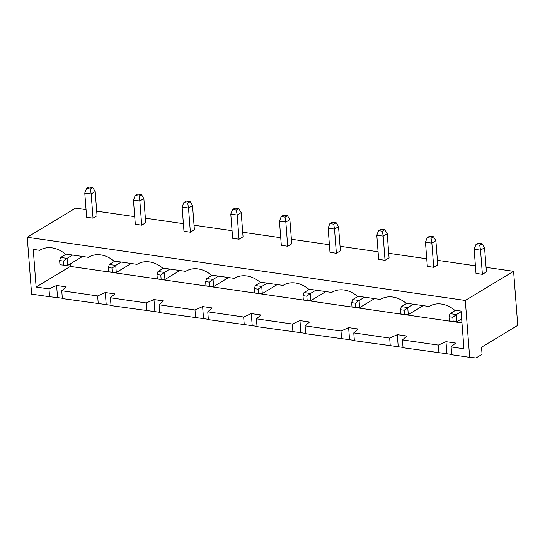 <?xml version="1.0" encoding="UTF-8"?>
<svg xmlns="http://www.w3.org/2000/svg" width="545" height="545" viewBox="0 0 545 545"><rect width="100%" height="100%" fill="white"/><g stroke="black" fill="none" stroke-linecap="round" stroke-linejoin="round"><path stroke-width="0.82" d="M513.594 271.315L465.287 300.459L469.661 357.343L476.03 357.963L482.066 354.318L481.521 347.213L517.75 325.351L513.594 271.315L486.058 267.343M475.417 265.81L437.39 260.319M426.742 258.786L388.721 253.302M378.073 251.763L340.046 246.279M329.405 244.739L291.377 239.255M280.729 237.715L242.709 232.231M232.061 230.692L194.04 225.208M183.392 223.675L145.365 218.184M134.717 216.651L96.697 211.16M86.049 209.627L75.557 208.115L27.25 237.259L31.624 294.137L49.575 296.725L48.975 288.904L56.605 285.491L66.19 286.874L61.748 290.751L97.644 295.928L105.28 292.515L114.859 293.898L110.417 297.774L146.312 302.952L153.949 299.539L163.527 300.922L159.086 304.791L194.987 309.976L202.617 306.562L212.203 307.945L207.761 311.815L243.656 316.999L251.293 313.586L260.871 314.969L256.429 318.839L292.324 324.016L299.961 320.603L309.54 321.986L305.098 325.862L341 331.04L348.63 327.627L358.215 329.01L353.773 332.886L389.668 338.064L397.305 334.65L406.883 336.033L402.442 339.91L438.337 345.087L445.974 341.674L455.552 343.057L451.11 346.927L463.952 348.78L461.05 311.1L454.598 310.166A27.502 21.555 -121.1 0 0 429.276 306.345A27.502 21.555 -121.1 0 0 429.051 306.481L405.93 303.143A27.502 21.555 -121.1 0 0 380.608 299.321A27.502 21.555 -121.1 0 0 380.383 299.457L357.261 296.126A27.502 21.555 -121.1 0 0 331.939 292.297A27.502 21.555 -121.1 0 0 331.707 292.433L308.586 289.102A27.502 21.555 -121.1 0 0 283.264 285.273A27.502 21.555 -121.1 0 0 283.039 285.416L259.917 282.078A27.502 21.555 -121.1 0 0 234.595 278.25A27.502 21.555 -121.1 0 0 234.37 278.393L211.249 275.055A27.502 21.555 -121.1 0 0 185.927 271.226A27.502 21.555 -121.1 0 0 185.695 271.369L162.573 268.031A27.502 21.555 -121.1 0 0 137.251 264.209A27.502 21.555 -121.1 0 0 137.027 264.345L113.905 261.007A27.502 21.555 -121.1 0 0 88.583 257.185A27.502 21.555 -121.1 0 0 88.358 257.322L65.237 253.984A27.502 21.555 -121.1 0 0 39.914 250.162A27.502 21.555 -121.1 0 0 39.683 250.298L33.238 249.372L36.133 287.052L48.975 288.904M465.287 300.459L27.25 237.259M387.209 233.689L383.183 236.121L382.386 231.182L384.797 229.724L387.209 233.689L389.069 257.867L385.043 260.292L378.659 259.372L376.799 235.195L383.183 236.121L385.043 260.292M338.54 226.666L336.129 222.701L333.717 224.159L334.514 229.098L328.124 228.171L329.991 252.349L336.374 253.268L340.4 250.843L338.54 226.666L334.514 229.098L336.374 253.268M287.46 215.677L285.042 217.135L281.213 216.583L283.625 215.125L287.46 215.677L289.872 219.642L291.732 243.819L287.706 246.245L281.315 245.325L279.456 221.154L285.846 222.074L287.706 246.245M190.116 201.636L187.705 203.094L183.869 202.536L186.288 201.085L190.116 201.636L192.528 205.601L194.388 229.772L190.362 232.204L183.978 231.278L182.119 207.107L188.502 208.027L190.362 232.204M241.197 212.625L238.785 208.66L236.373 210.111L237.17 215.05L230.787 214.131L232.647 238.301L239.037 239.228L243.056 236.796L241.197 212.625L237.17 215.05L239.037 239.228M482.141 243.772L479.723 245.23L475.894 244.671L478.306 243.22L482.141 243.772L484.553 247.737L486.413 271.907L482.386 274.339L475.996 273.413L474.136 249.242L480.526 250.162L482.386 274.339M435.884 240.713L431.858 243.138L431.054 238.206L433.473 236.748L435.884 240.713L437.744 264.884L433.718 267.316L427.328 266.396L425.468 242.218L431.858 243.138L433.718 267.316M95.184 191.554L92.779 187.589L90.361 189.047L91.165 193.979L84.775 193.059L86.635 217.237L93.025 218.157L97.051 215.731L95.184 191.554L91.165 193.979L93.025 218.157M143.86 198.578L141.448 194.613L139.03 196.071L139.833 201.003L133.443 200.083L135.303 224.261L141.693 225.18L145.719 222.748L143.86 198.578L139.833 201.003L141.693 225.18M469.661 357.343L451.716 354.754L451.11 346.927M289.872 219.642L285.846 222.074L285.042 217.135M192.528 205.601L188.502 208.027L187.705 203.094M484.553 247.737L480.526 250.162L479.723 245.23M451.689 354.454L446.9 353.76L445.974 341.674M403.021 347.431L398.231 346.736L397.305 334.65M354.352 340.407L349.563 339.719L348.63 327.627M305.677 333.383L300.894 332.695L299.961 320.603M257.008 326.36L252.219 325.672L251.293 313.586M208.34 319.336L203.551 318.648L202.617 306.562M159.665 312.319L154.882 311.624L153.949 299.539M110.996 305.295L106.207 304.601L105.28 292.515M62.328 298.272L57.538 297.584L56.605 285.491M49.575 296.725L57.538 297.584M36.133 287.052L70.353 266.41L461.962 322.913M429.051 306.481L429.508 306.208M380.383 299.457L380.839 299.185M331.707 292.433L332.164 292.161M283.039 285.416L283.495 285.137M234.37 278.393L234.827 278.113M185.695 271.369L186.152 271.097M137.027 264.345L137.483 264.073M88.358 257.322L88.815 257.049M39.683 250.298L40.139 250.026M70.162 263.944L70.353 266.41M384.797 229.724L380.969 229.172L378.55 230.63L376.799 235.195M382.386 231.182L378.55 230.63M333.717 224.159L329.882 223.607L328.124 228.171M336.129 222.701L332.3 222.149L329.882 223.607M281.213 216.583L279.456 221.154M183.869 202.536L182.119 207.107M236.373 210.111L232.538 209.559L230.787 214.131M238.785 208.66L234.956 208.101L232.538 209.559M475.894 244.671L474.136 249.242M433.473 236.748L429.637 236.196L427.226 237.654L425.468 242.218M431.054 238.206L427.226 237.654M90.361 189.047L86.526 188.495L84.775 193.059M92.779 187.589L88.944 187.037L86.526 188.495M139.03 196.071L135.201 195.519L133.443 200.083M141.448 194.613L137.613 194.061L135.201 195.519M402.442 339.91L403.041 347.73L446.9 353.76M353.773 332.886L354.373 340.707L398.231 346.736M61.748 290.751L62.348 298.571L106.207 304.601M305.098 325.862L305.704 333.683L349.563 339.719M110.417 297.774L111.017 305.595L154.882 311.624M256.429 318.839L257.029 326.659L300.894 332.695M159.086 304.791L159.692 312.612L203.551 318.648M207.761 311.815L208.36 319.636L252.219 325.672M98.243 303.749L97.644 295.928M146.918 310.773L146.312 302.952M195.587 317.796L194.987 309.976M244.255 324.82L243.656 316.999M292.931 331.837L292.324 324.016M341.599 338.861L341 331.04M390.268 345.884L389.668 338.064M438.936 352.908L438.337 345.087M121.242 262.07L115.724 265.401L109.334 264.482L114.859 261.144M109.334 264.482L108.305 267.541L112.141 268.092L115.724 265.401L116.269 272.507L131.195 263.507M169.917 269.094L164.392 272.425L164.937 279.531L179.864 270.524M164.937 279.531L161.136 279.381L160.809 275.116L164.392 272.425L158.002 271.499L163.527 268.167M218.586 276.111L213.061 279.442L206.678 278.522L212.196 275.191M206.678 278.522L205.649 281.588L209.478 282.14L213.061 279.442L213.613 286.554L228.539 277.548M364.598 297.182L359.073 300.513L352.69 299.593L358.208 296.262M352.69 299.593L351.661 302.652L355.49 303.211L359.073 300.513L359.618 307.625L374.551 298.619M315.923 290.158L310.405 293.489L304.015 292.57L309.54 289.238M304.015 292.57L302.986 295.635L306.821 296.187L310.405 293.489L310.95 300.602L325.876 291.595M267.254 283.134L261.736 286.466L255.346 285.546L260.871 282.215M255.346 285.546L254.317 288.612L258.153 289.163L261.736 286.466L262.281 293.578L277.207 284.572M461.097 311.733L456.417 314.56L450.027 313.634L455.552 310.303M450.027 313.634L448.998 316.7L452.834 317.251L456.417 314.56L456.962 321.666L461.649 318.845M406.883 303.286L401.358 306.617L407.742 307.537L408.294 314.649L423.22 305.643M413.267 304.205L404.158 310.228L404.492 314.499L408.294 314.649M72.574 255.046L67.049 258.378L60.665 257.458L66.183 254.127M60.665 257.458L59.637 260.517L63.465 261.075L67.049 258.378L67.6 265.49L82.527 256.484M108.305 267.541L108.632 271.805L116.269 272.507M112.141 268.092L112.468 272.364M161.136 279.381L157.307 278.829L156.974 274.564L158.002 271.499M160.809 275.116L156.974 274.564M205.649 281.588L205.976 285.853L213.613 286.554M209.478 282.14L209.805 286.404M351.661 302.652L351.988 306.924L359.618 307.625M355.49 303.211L355.817 307.475M302.986 295.635L303.313 299.9L310.95 300.602M306.821 296.187L307.148 300.452M254.317 288.612L254.644 292.876L262.281 293.578M258.153 289.163L258.48 293.428M448.998 316.7L449.325 320.964L456.962 321.666M452.834 317.251L453.161 321.516M404.158 310.228L400.33 309.676L400.657 313.94L404.492 314.499M400.33 309.676L401.358 306.617M59.637 260.517L59.964 264.788L67.6 265.49M63.465 261.075L63.799 265.34"/></g></svg>
